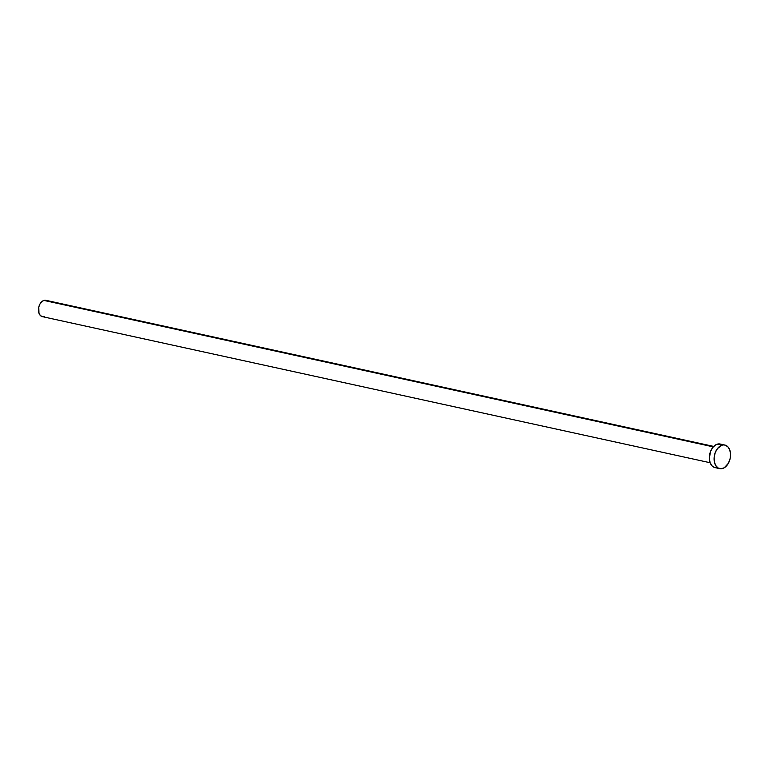<?xml version="1.0" encoding="UTF-8"?>
<svg xmlns="http://www.w3.org/2000/svg" width="769" height="769" viewBox="0 0 769 769"><rect width="100%" height="100%" fill="white"/><g stroke="black" fill="none" stroke-linecap="round" stroke-linejoin="round"><path stroke-width="1.15" d="M713.709 446.414L45.938 300.323A8.353 5.546 102.3 0 0 43.929 300.419L713.286 446.866L43.929 300.419A8.353 5.546 102.3 0 0 38.498 308.773A8.353 5.546 102.3 0 0 42.362 316.645L710.133 462.736M721.985 445.213A12.064 8.017 -77.7 0 1 724.898 445.059A12.064 8.017 -77.7 0 1 730.473 456.44A12.064 8.017 -77.7 0 1 722.639 468.494A12.064 8.017 -77.7 0 1 719.736 468.638A12.064 8.017 -77.7 0 1 714.151 457.267A12.064 8.017 -77.7 0 1 721.985 445.213L717.246 444.174L725.167 445.126L727.907 446.837L729.8 450.067L730.55 454.325L730.05 458.978L728.368 463.303L724.244 467.783L721.024 468.763L718.006 467.937L715.651 465.418L714.305 461.602L714.17 457.055L715.285 452.48L717.467 448.577L721.985 445.213M724.898 445.059L720.149 444.021A12.064 8.017 102.3 0 0 717.246 444.174A12.064 8.017 102.3 0 0 709.403 456.228A12.064 8.017 102.3 0 0 714.987 467.6L719.736 468.638M714.718 467.533L711.979 465.831L710.085 462.602L709.335 458.343L710.537 451.441L712.719 447.539L715.641 444.886L718.852 443.905L721.87 444.732M44.381 316.54L43.256 316.732M42.18 316.597L40.276 315.415L38.969 313.185L38.796 307.014L39.959 304.015L42.814 300.919L45.044 300.237L47.13 300.814"/></g></svg>
